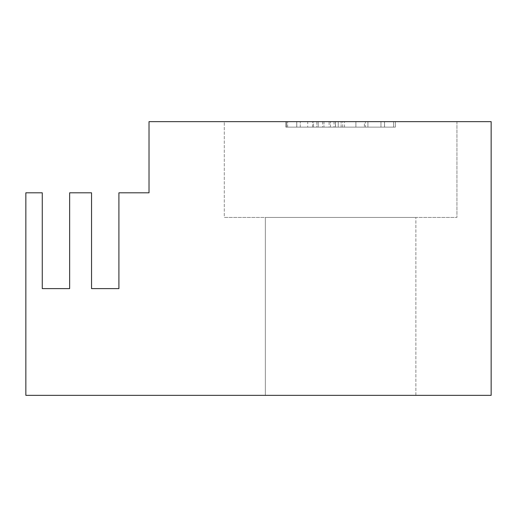 <?xml version="1.0" encoding="UTF-8"?>
<svg xmlns="http://www.w3.org/2000/svg" width="517" height="517" viewBox="0 0 517 517"><rect width="100%" height="100%" fill="white"/><g stroke="black" fill="none" stroke-linecap="round" stroke-linejoin="round"><path stroke-width="0.39" stroke-dasharray="2.58 1.94" d="M335.449 121.65L395.35 121.65L285.869 121.65L395.35 121.65L335.449 121.65L395.35 121.65L335.449 121.65L335.449 127.124L395.35 127.124L335.449 127.124L395.35 127.124L335.449 127.124L335.449 121.65L335.449 127.124L285.869 127.124L395.35 127.124L335.449 127.124L395.35 127.124L335.449 127.124L335.449 121.65M318.207 127.124L316.856 127.124L316.856 121.65L285.869 121.65L395.35 121.65L285.869 121.65L395.35 121.65L285.869 121.65L395.35 121.65L285.869 121.65L395.35 121.65L285.869 121.65L285.856 127.124L312.514 127.124L312.514 121.65L395.35 121.65L296.771 121.65L384.525 121.65L296.771 121.65L384.525 121.65L384.525 127.124L285.869 127.124L395.35 127.124L285.869 127.124L395.35 127.124L296.771 127.124L318.207 127.124L318.207 121.65L318.207 127.124L316.856 127.124L316.856 121.65L285.869 121.65L285.862 127.124L313.509 127.124L313.509 121.65L296.771 121.65L296.752 127.124L318.207 127.124L285.869 127.124L395.35 127.124L285.869 127.124L285.882 121.65L285.869 127.124L380.964 127.124L380.964 121.65L296.771 121.65L296.758 127.124L330.46 127.124L296.771 127.124L318.207 127.124L318.207 121.65M338.228 121.65L338.228 127.124L395.35 127.124L285.869 127.124L380.964 127.124L380.964 121.65L315.648 121.65L316.856 121.65L316.856 127.124L393.573 127.124L296.771 127.124L338.228 127.124L338.228 121.65L313.509 121.65L313.509 127.124L383.246 127.124L296.771 127.124L384.525 127.124L287.652 127.124L382.315 127.124L364.369 127.124L364.369 121.65L322.414 121.65M322.414 127.124L329.109 127.124L329.109 121.65L382.315 121.65L365.364 121.65L365.364 127.124L395.35 127.124L395.343 121.65L395.35 127.124L338.228 127.124M334.021 121.65L344.496 121.65L344.496 127.124L334.021 127.124M224.288 121.65L456.938 121.65L224.288 121.65L456.938 121.65L224.288 121.65L224.288 217.444L456.938 217.444L224.288 217.444L456.938 217.444L224.288 217.444L224.288 121.65M491.15 121.65L149.019 121.65L149.019 192.809L118.91 192.809L118.91 288.609L91.541 288.609L91.541 192.809L69.64 192.809L69.64 288.609L42.271 288.609L42.271 192.809L25.85 192.809L25.85 395.35L491.15 395.35L491.15 121.65M367.93 121.65L286.508 121.65L367.93 121.65L367.93 127.124L367.93 121.65L367.93 127.124L355.89 127.124L355.89 121.65L307.738 121.65L355.89 121.65L355.89 127.124L286.508 127.124L286.508 121.65L286.508 127.124L355.89 127.124L355.89 121.65L355.89 127.124L367.93 127.124L367.93 121.65M265.344 395.35L415.881 395.35L265.344 395.35L415.881 395.35L265.344 395.35L265.344 217.444L415.881 217.444L265.344 217.444L415.881 217.444L265.344 217.444L265.344 395.35M312.514 127.124L312.514 121.65M393.573 127.124L393.573 121.65L393.573 127.124L393.573 121.65L393.573 127.124L296.771 127.124L330.46 127.124L296.771 127.124L296.752 121.65L296.758 127.124L393.573 127.124L393.573 121.65L393.573 127.124L393.573 121.65L393.573 127.124L367.93 127.124L393.573 127.124L380.964 127.124L380.964 121.65L380.964 127.124L380.964 121.65L380.964 127.124L393.573 127.124M342.713 127.124L342.713 121.65M287.652 127.124L287.652 121.65L287.652 127.124M300.261 127.124L300.261 121.65L300.261 127.124M335.449 127.124L285.869 127.124L335.449 127.124M307.738 127.124L355.89 127.124L307.738 127.124L307.738 121.65M355.89 127.124L355.89 121.65M415.881 395.35L415.881 217.444L415.881 395.35M456.938 121.65L456.938 217.444L456.938 121.65M323.959 121.65L323.959 127.124L323.978 121.65M384.538 127.124L384.538 121.65L384.538 127.124M335.533 127.124L335.533 121.65L335.527 127.124M296.739 121.65L296.726 127.124M296.79 127.124L296.79 121.65M395.363 127.124L395.363 121.65M395.343 121.65L395.35 127.124M322.563 121.65L322.563 127.124M334.04 121.65L334.04 127.124M330.46 127.124L330.46 121.65L330.447 127.124M384.506 127.124L384.506 121.65L384.532 127.124M341.136 127.124L341.136 121.65L341.136 127.124M285.875 121.65L285.875 127.124L285.869 121.65M384.493 127.124L384.493 121.65"/><path stroke-width="0.78" d="M149.019 121.65L491.15 121.65L491.15 395.35L25.85 395.35L25.85 192.809L42.271 192.809L42.271 288.609L69.64 288.609L69.64 192.809L91.541 192.809L91.541 288.609L118.91 288.609L118.91 192.809L149.019 192.809L149.019 121.65"/></g></svg>
